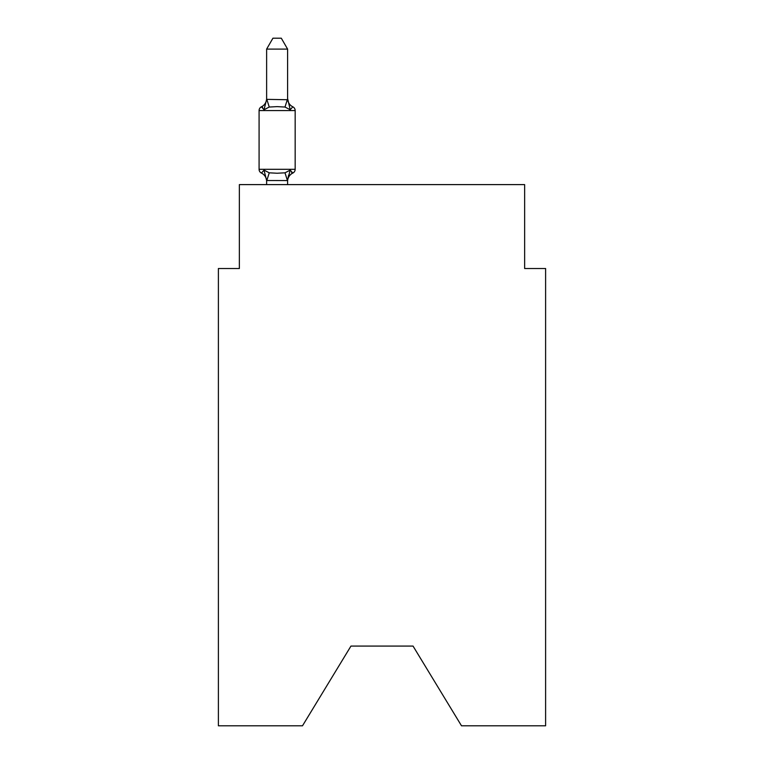 <?xml version="1.0" encoding="UTF-8"?>
<svg xmlns="http://www.w3.org/2000/svg" width="764" height="764" viewBox="0 0 764 764"><rect width="100%" height="100%" fill="white"/><g stroke="black" fill="none" stroke-linecap="round" stroke-linejoin="round"><path stroke-width="1.15" d="M413.047 646.086L461.504 725.8L545.611 725.8L545.611 268.517L524.639 268.517L524.639 184.611L239.361 184.611L239.361 268.517L218.389 268.517L218.389 725.8L302.496 725.8L350.953 646.086L413.047 646.086L350.953 646.086M287.608 49.106L266.626 49.106L272.929 38.2L281.305 38.2L287.608 49.106L287.608 98.499A9.225 9.225 0 0 0 292.803 106.798L290.224 109.749L292.803 106.798A4.192 4.192 0 0 1 295.162 110.57L295.162 169.302A4.192 4.192 0 0 1 292.803 173.075L290.224 170.124L292.803 173.075L290.224 170.124L292.803 173.075L290.224 170.124L292.803 173.075L290.224 170.124L292.803 173.075L290.224 170.124L292.803 173.075L290.224 170.124L292.803 173.075L290.224 170.124L292.803 173.075L290.224 170.124L292.803 173.075L290.224 170.124L292.803 173.075L290.224 170.124L292.803 173.075L290.224 170.124L292.803 173.075L290.224 170.124L292.803 173.075L290.224 170.124L292.803 173.075L290.224 170.124L292.803 173.075L290.224 170.124L292.803 173.075L290.224 170.124L292.803 173.075L290.224 170.124L292.803 173.075L290.224 170.124L292.803 173.075L290.224 170.124L292.803 173.075L290.224 170.124L292.803 173.075L290.224 170.124L287.436 180.562L266.626 180.514L264.01 170.124L261.441 173.075A4.192 4.192 0 0 1 259.082 169.302A4.192 4.192 0 0 0 261.441 173.075A4.192 4.192 0 0 1 259.082 169.302A4.192 4.192 0 0 0 261.441 173.075A4.192 4.192 0 0 1 259.082 169.302A4.192 4.192 0 0 0 261.441 173.075A4.192 4.192 0 0 1 259.082 169.302A4.192 4.192 0 0 0 261.441 173.075A4.192 4.192 0 0 1 259.082 169.302A4.192 4.192 0 0 0 261.441 173.075A4.192 4.192 0 0 1 259.082 169.302A4.192 4.192 0 0 0 261.441 173.075A4.192 4.192 0 0 1 259.082 169.302A4.192 4.192 0 0 0 261.441 173.075A4.192 4.192 0 0 1 259.082 169.302A4.192 4.192 0 0 0 261.441 173.075A4.192 4.192 0 0 1 259.082 169.302A4.192 4.192 0 0 0 261.441 173.075A4.192 4.192 0 0 1 259.082 169.302A4.192 4.192 0 0 0 261.441 173.075A4.192 4.192 0 0 1 259.082 169.302A4.192 4.192 0 0 0 261.441 173.075A4.192 4.192 0 0 1 259.082 169.302A4.192 4.192 0 0 0 261.441 173.075A4.192 4.192 0 0 1 259.082 169.302A4.192 4.192 0 0 0 261.441 173.075A4.192 4.192 0 0 1 259.082 169.302A4.192 4.192 0 0 0 261.441 173.075A4.192 4.192 0 0 1 259.082 169.302A4.192 4.192 0 0 0 261.441 173.075A4.192 4.192 0 0 1 259.082 169.302A4.192 4.192 0 0 0 261.441 173.075A4.192 4.192 0 0 1 259.082 169.302A4.192 4.192 0 0 0 261.441 173.075A4.192 4.192 0 0 1 259.082 169.302A4.192 4.192 0 0 0 261.441 173.075A4.192 4.192 0 0 1 259.082 169.302A4.192 4.192 0 0 0 261.441 173.075A4.192 4.192 0 0 1 259.082 169.302A4.192 4.192 0 0 0 261.441 173.075A4.192 4.192 0 0 1 259.082 169.302A4.192 4.192 0 0 0 261.441 173.075L264.01 170.124L261.441 173.075A4.192 4.192 0 0 1 259.082 169.302A4.192 4.192 0 0 0 261.441 173.075A4.192 4.192 0 0 1 259.082 169.302A4.192 4.192 0 0 0 261.441 173.075A4.192 4.192 0 0 1 259.082 169.302A4.192 4.192 0 0 0 261.441 173.075A4.192 4.192 0 0 1 259.082 169.302A4.192 4.192 0 0 0 261.441 173.075A4.192 4.192 0 0 1 259.082 169.302A4.192 4.192 0 0 0 261.441 173.075A4.192 4.192 0 0 1 259.082 169.302A4.192 4.192 0 0 0 261.441 173.075A4.192 4.192 0 0 1 259.082 169.302A4.192 4.192 0 0 0 261.441 173.075A4.192 4.192 0 0 1 259.082 169.302A4.192 4.192 0 0 0 261.441 173.075A4.192 4.192 0 0 1 259.082 169.302A4.192 4.192 0 0 0 261.441 173.075A4.192 4.192 0 0 1 259.082 169.302A4.192 4.192 0 0 0 261.441 173.075A4.192 4.192 0 0 1 259.082 169.302A4.192 4.192 0 0 0 261.441 173.075A4.192 4.192 0 0 1 259.082 169.302A4.192 4.192 0 0 0 261.441 173.075A4.192 4.192 0 0 1 259.082 169.302A4.192 4.192 0 0 0 261.441 173.075A4.192 4.192 0 0 1 259.082 169.302A4.192 4.192 0 0 0 261.441 173.075A4.192 4.192 0 0 1 259.082 169.302A4.192 4.192 0 0 0 261.441 173.075A4.192 4.192 0 0 1 259.082 169.302A4.192 4.192 0 0 0 261.441 173.075A4.192 4.192 0 0 1 259.082 169.302A4.192 4.192 0 0 0 261.441 173.075A4.192 4.192 0 0 1 259.082 169.302A4.192 4.192 0 0 0 261.441 173.075A4.192 4.192 0 0 1 259.082 169.302A4.192 4.192 0 0 0 261.441 173.075A4.192 4.192 0 0 1 259.082 169.302A4.192 4.192 0 0 0 261.441 173.075A4.192 4.192 0 0 1 259.082 169.302A4.192 4.192 0 0 0 261.441 173.075L264.01 170.124L261.441 173.075L264.01 170.124L261.441 173.075L264.01 170.124L261.441 173.075L264.01 170.124L261.441 173.075L264.01 170.124L261.441 173.075L264.01 170.124L261.441 173.075L264.01 170.124L261.441 173.075L264.01 170.124L261.441 173.075L264.01 170.124L261.441 173.075L264.01 170.124L261.441 173.075L264.01 170.124L261.441 173.075L264.01 170.124L261.441 173.075L264.01 170.124L261.441 173.075L264.01 170.124L261.441 173.075L264.01 170.124L261.441 173.075L264.01 170.124L261.441 173.075L264.01 170.124L261.441 173.075L264.01 170.124L261.441 173.075L264.01 170.124L261.441 173.075L264.01 170.124L261.441 173.075L264.01 170.124L269.253 172.817L277.122 173.237L284.991 172.817L290.224 170.124L292.803 173.075A4.192 4.192 0 0 0 295.162 169.302A4.192 4.192 0 0 1 292.803 173.075L291.6 172.502L292.803 173.075A4.192 4.192 0 0 0 295.162 169.302A4.192 4.192 0 0 1 292.803 173.075A4.192 4.192 0 0 0 295.162 169.302A4.192 4.192 0 0 1 292.803 173.075L291.6 172.502L292.803 173.075A4.192 4.192 0 0 0 295.162 169.302A4.192 4.192 0 0 1 292.803 173.075A4.192 4.192 0 0 0 295.162 169.302A4.192 4.192 0 0 1 292.803 173.075L291.6 172.502L292.803 173.075A4.192 4.192 0 0 0 295.162 169.302A4.192 4.192 0 0 1 292.803 173.075A4.192 4.192 0 0 0 295.162 169.302A4.192 4.192 0 0 1 292.803 173.075L291.6 172.502L292.803 173.075A4.192 4.192 0 0 0 295.162 169.302A4.192 4.192 0 0 1 292.803 173.075A4.192 4.192 0 0 0 295.162 169.302A4.192 4.192 0 0 1 292.803 173.075L291.6 172.502L292.803 173.075A4.192 4.192 0 0 0 295.162 169.302A4.192 4.192 0 0 1 292.803 173.075A4.192 4.192 0 0 0 295.162 169.302A4.192 4.192 0 0 1 292.803 173.075L291.6 172.502L292.803 173.075A4.192 4.192 0 0 0 295.162 169.302A4.192 4.192 0 0 1 292.803 173.075A4.192 4.192 0 0 0 295.162 169.302A4.192 4.192 0 0 1 292.803 173.075L291.6 172.502L292.803 173.075A4.192 4.192 0 0 0 295.162 169.302A4.192 4.192 0 0 1 292.803 173.075A4.192 4.192 0 0 0 295.162 169.302A4.192 4.192 0 0 1 292.803 173.075L291.6 172.502L292.803 173.075A4.192 4.192 0 0 0 295.162 169.302A4.192 4.192 0 0 1 292.803 173.075A4.192 4.192 0 0 0 295.162 169.302A4.192 4.192 0 0 1 292.803 173.075L291.6 172.502L292.803 173.075A4.192 4.192 0 0 0 295.162 169.302A4.192 4.192 0 0 1 292.803 173.075A4.192 4.192 0 0 0 295.162 169.302A4.192 4.192 0 0 1 292.803 173.075L291.6 172.502L292.803 173.075A4.192 4.192 0 0 0 295.162 169.302A4.192 4.192 0 0 1 292.803 173.075A4.192 4.192 0 0 0 295.162 169.302A4.192 4.192 0 0 1 292.803 173.075L291.6 172.502L292.803 173.075A4.192 4.192 0 0 0 295.162 169.302A4.192 4.192 0 0 1 292.803 173.075A4.192 4.192 0 0 0 295.162 169.302A4.192 4.192 0 0 1 292.803 173.075L291.6 172.502L292.803 173.075A4.192 4.192 0 0 0 295.162 169.302A4.192 4.192 0 0 1 292.803 173.075A4.192 4.192 0 0 0 295.162 169.302A4.192 4.192 0 0 1 292.803 173.075L291.6 172.502L292.803 173.075A4.192 4.192 0 0 0 295.162 169.302A4.192 4.192 0 0 1 292.803 173.075A4.192 4.192 0 0 0 295.162 169.302A4.192 4.192 0 0 1 292.803 173.075L291.6 172.502L292.803 173.075A4.192 4.192 0 0 0 295.162 169.302A4.192 4.192 0 0 1 292.803 173.075A4.192 4.192 0 0 0 295.162 169.302A4.192 4.192 0 0 1 292.803 173.075L291.6 172.502L292.803 173.075A4.192 4.192 0 0 0 295.162 169.302A4.192 4.192 0 0 1 292.803 173.075A4.192 4.192 0 0 0 295.162 169.302A4.192 4.192 0 0 1 292.803 173.075L291.6 172.502L292.803 173.075A4.192 4.192 0 0 0 295.162 169.302A4.192 4.192 0 0 1 292.803 173.075A4.192 4.192 0 0 0 295.162 169.302A4.192 4.192 0 0 1 292.803 173.075L291.6 172.502L292.803 173.075A4.192 4.192 0 0 0 295.162 169.302A4.192 4.192 0 0 1 292.803 173.075A4.192 4.192 0 0 0 295.162 169.302A4.192 4.192 0 0 1 292.803 173.075L291.6 172.502L292.803 173.075A4.192 4.192 0 0 0 295.162 169.302A4.192 4.192 0 0 1 292.803 173.075A4.192 4.192 0 0 0 295.162 169.302A4.192 4.192 0 0 1 292.803 173.075L291.6 172.502L292.803 173.075A4.192 4.192 0 0 0 295.162 169.302A4.192 4.192 0 0 1 292.803 173.075A4.192 4.192 0 0 0 295.162 169.302A4.192 4.192 0 0 1 292.803 173.075L291.6 172.502L292.803 173.075A4.192 4.192 0 0 0 295.162 169.302A4.192 4.192 0 0 1 292.803 173.075A4.192 4.192 0 0 0 295.162 169.302A4.192 4.192 0 0 1 292.803 173.075L291.6 172.502M266.626 49.106L266.626 99.358L287.608 99.731L287.608 98.499L290.224 109.749L284.991 107.046L277.122 106.626L269.253 107.046L264.01 109.749L261.441 106.798A4.192 4.192 0 0 0 259.082 110.57A4.192 4.192 0 0 1 261.441 106.798L262.635 107.371L261.441 106.798A4.192 4.192 0 0 0 259.082 110.57A4.192 4.192 0 0 1 261.441 106.798A4.192 4.192 0 0 0 259.082 110.57A4.192 4.192 0 0 1 261.441 106.798L262.635 107.371L261.441 106.798A4.192 4.192 0 0 0 259.082 110.57A4.192 4.192 0 0 1 261.441 106.798A4.192 4.192 0 0 0 259.082 110.57A4.192 4.192 0 0 1 261.441 106.798L262.635 107.371L261.441 106.798A4.192 4.192 0 0 0 259.082 110.57A4.192 4.192 0 0 1 261.441 106.798A4.192 4.192 0 0 0 259.082 110.57A4.192 4.192 0 0 1 261.441 106.798L262.635 107.371L261.441 106.798A4.192 4.192 0 0 0 259.082 110.57A4.192 4.192 0 0 1 261.441 106.798A4.192 4.192 0 0 0 259.082 110.57A4.192 4.192 0 0 1 261.441 106.798L262.635 107.371L261.441 106.798A4.192 4.192 0 0 0 259.082 110.57A4.192 4.192 0 0 1 261.441 106.798A4.192 4.192 0 0 0 259.082 110.57A4.192 4.192 0 0 1 261.441 106.798L262.635 107.371L261.441 106.798A4.192 4.192 0 0 0 259.082 110.57A4.192 4.192 0 0 1 261.441 106.798A4.192 4.192 0 0 0 259.082 110.57A4.192 4.192 0 0 1 261.441 106.798L262.635 107.371L261.441 106.798A4.192 4.192 0 0 0 259.082 110.57A4.192 4.192 0 0 1 261.441 106.798A4.192 4.192 0 0 0 259.082 110.57A4.192 4.192 0 0 1 261.441 106.798L262.635 107.371L261.441 106.798A4.192 4.192 0 0 0 259.082 110.57A4.192 4.192 0 0 1 261.441 106.798A4.192 4.192 0 0 0 259.082 110.57A4.192 4.192 0 0 1 261.441 106.798L262.635 107.371L261.441 106.798A4.192 4.192 0 0 0 259.082 110.57A4.192 4.192 0 0 1 261.441 106.798A4.192 4.192 0 0 0 259.082 110.57A4.192 4.192 0 0 1 261.441 106.798L262.635 107.371L261.441 106.798A4.192 4.192 0 0 0 259.082 110.57A4.192 4.192 0 0 1 261.441 106.798A4.192 4.192 0 0 0 259.082 110.57A4.192 4.192 0 0 1 261.441 106.798L262.635 107.371L261.441 106.798A4.192 4.192 0 0 0 259.082 110.57A4.192 4.192 0 0 1 261.441 106.798A4.192 4.192 0 0 0 259.082 110.57A4.192 4.192 0 0 1 261.441 106.798L262.635 107.371L261.441 106.798A4.192 4.192 0 0 0 259.082 110.57A4.192 4.192 0 0 1 261.441 106.798A4.192 4.192 0 0 0 259.082 110.57A4.192 4.192 0 0 1 261.441 106.798L262.635 107.371L261.441 106.798A4.192 4.192 0 0 0 259.082 110.57A4.192 4.192 0 0 1 261.441 106.798A4.192 4.192 0 0 0 259.082 110.57A4.192 4.192 0 0 1 261.441 106.798L262.635 107.371L261.441 106.798A4.192 4.192 0 0 0 259.082 110.57A4.192 4.192 0 0 1 261.441 106.798A4.192 4.192 0 0 0 259.082 110.57A4.192 4.192 0 0 1 261.441 106.798L262.635 107.371L261.441 106.798A4.192 4.192 0 0 0 259.082 110.57A4.192 4.192 0 0 1 261.441 106.798A4.192 4.192 0 0 0 259.082 110.57A4.192 4.192 0 0 1 261.441 106.798L262.635 107.371L261.441 106.798A4.192 4.192 0 0 0 259.082 110.57A4.192 4.192 0 0 1 261.441 106.798A4.192 4.192 0 0 0 259.082 110.57A4.192 4.192 0 0 1 261.441 106.798L262.635 107.371L261.441 106.798A4.192 4.192 0 0 0 259.082 110.57A4.192 4.192 0 0 1 261.441 106.798A4.192 4.192 0 0 0 259.082 110.57A4.192 4.192 0 0 1 261.441 106.798L262.635 107.371L261.441 106.798A4.192 4.192 0 0 0 259.082 110.57A4.192 4.192 0 0 1 261.441 106.798A4.192 4.192 0 0 0 259.082 110.57A4.192 4.192 0 0 1 261.441 106.798L262.635 107.371L261.441 106.798A4.192 4.192 0 0 0 259.082 110.57A4.192 4.192 0 0 1 261.441 106.798A4.192 4.192 0 0 0 259.082 110.57A4.192 4.192 0 0 1 261.441 106.798L262.635 107.371L261.441 106.798A4.192 4.192 0 0 0 259.082 110.57A4.192 4.192 0 0 1 261.441 106.798A4.192 4.192 0 0 0 259.082 110.57A4.192 4.192 0 0 1 261.441 106.798L262.635 107.371M266.626 180.132L266.626 181.374A9.225 9.225 0 0 0 261.441 173.075M287.608 180.132L288.591 175.195L287.608 180.132M261.441 106.798L264.01 109.749L261.441 106.798A4.192 4.192 0 0 0 259.082 110.57A4.192 4.192 0 0 1 261.441 106.798L264.01 109.749L261.441 106.798A9.225 9.225 0 0 0 266.626 98.499M287.608 98.499L287.608 99.731M295.162 110.57L259.082 110.57L259.082 169.302L295.162 169.302A4.192 4.192 0 0 1 292.803 173.075A9.225 9.225 0 0 0 287.608 181.374M264.01 109.749L266.626 99.358M287.608 184.611L287.608 180.514M266.626 184.611L266.626 180.514M290.224 170.124L292.803 173.075M269.253 172.817L266.798 180.562M284.991 172.817L287.436 180.562M266.798 99.301L269.253 107.046M287.436 99.301L284.991 107.046"/></g></svg>
